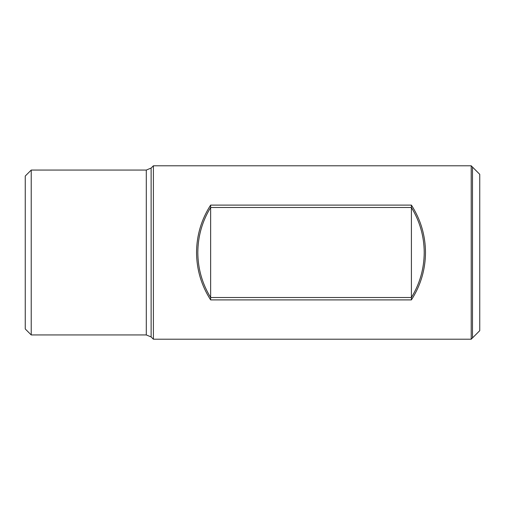 <?xml version="1.0" encoding="UTF-8"?>
<svg xmlns="http://www.w3.org/2000/svg" width="505" height="505" viewBox="0 0 505 505"><rect width="100%" height="100%" fill="white"/><g stroke="black" fill="none" stroke-linecap="round" stroke-linejoin="round"><path stroke-width="0.76" d="M411.405 207.498L210.636 207.498C202.202 221.31 197.928 236.315 197.821 252.5C197.928 268.685 202.202 283.69 210.636 297.502L411.405 297.502C419.844 283.69 424.112 268.685 424.219 252.5C424.112 236.315 419.844 221.31 411.405 207.498L411.405 297.502M471.209 165.785L479.75 174.332L472.491 167.067L472.491 337.933L479.75 330.668L479.75 174.332L479.75 330.668L471.209 339.215L471.209 165.785L153.4 165.785L153.4 339.215L471.209 339.215M210.636 207.498L210.636 297.502M411.405 299.894C420.678 285.458 425.374 269.657 425.5 252.5C425.374 235.343 420.678 219.542 411.405 205.106L411.405 299.894L210.636 299.894C201.362 285.458 196.666 269.657 196.54 252.5C196.666 235.343 201.362 219.542 210.636 205.106L411.405 205.106M146.298 334.941L146.298 170.059L31.228 170.059L31.228 334.941L146.298 334.941L151.128 336.942L153.4 339.215M31.228 170.059L25.25 176.037L25.25 328.963L31.228 334.941M210.636 205.106L210.636 299.894M146.298 170.059L151.128 168.058L151.128 336.942M151.128 168.058L153.4 165.785"/></g></svg>
